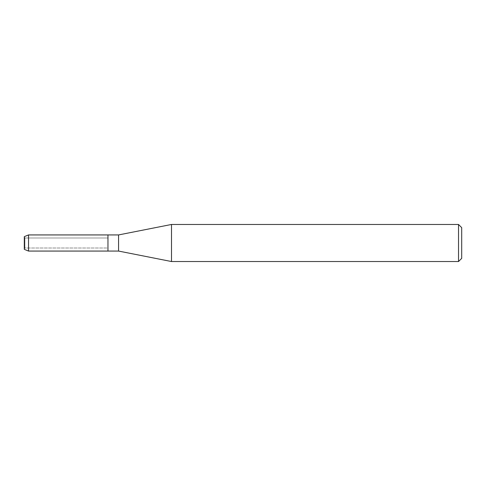 <?xml version="1.0" encoding="UTF-8"?>
<svg xmlns="http://www.w3.org/2000/svg" width="486" height="486" viewBox="0 0 486 486"><rect width="100%" height="100%" fill="white"/><g stroke="black" fill="none" stroke-linecap="round" stroke-linejoin="round"><path stroke-width="0.36" stroke-dasharray="2.43 1.82" d="M24.901 248L24.3 249.354L24.3 236.646L24.901 238L107.965 238L107.965 248L24.901 248L24.901 238L24.901 248L24.3 249.354L24.3 236.646L24.901 238L24.901 248L24.901 238L107.965 238L107.965 248L107.965 238L107.965 248L24.901 248M461.7 227.642L461.7 258.358M458.523 224.465L458.523 261.535M171.509 224.465L171.509 261.535M118.56 234.932L118.56 251.068M107.965 234.932L107.965 251.068L107.965 234.932M28.534 234.932L28.534 251.068"/><path stroke-width="0.73" d="M24.3 249.354L24.3 236.646L28.534 234.932L118.56 234.932L171.509 224.465L458.523 224.465L461.7 227.642L461.7 258.358L458.523 261.535L171.509 261.535L118.56 251.068L107.965 251.068L107.965 234.932L107.965 251.068L28.534 251.068L24.3 249.354L24.3 236.646M118.56 251.068L118.56 234.932M171.509 261.535L171.509 224.465M458.523 261.535L458.523 224.465M28.534 251.068L28.534 234.932"/></g></svg>
